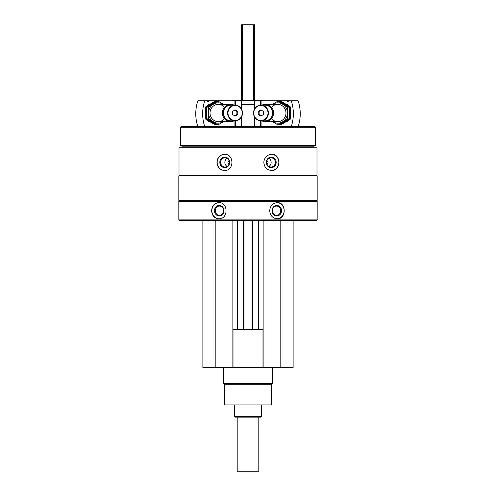 <?xml version="1.0" encoding="UTF-8"?>
<svg xmlns="http://www.w3.org/2000/svg" width="496" height="496" viewBox="0 0 496 496"><rect width="100%" height="100%" fill="white"/><g stroke="black" fill="none" stroke-linecap="round" stroke-linejoin="round"><path stroke-width="0.74" d="M202.876 220.435L202.876 367.437L293.124 367.437L293.124 220.435M229.152 163.742A1.352 1.271 90 0 1 229.152 161.045M266.848 161.045A1.352 1.271 -90 0 1 266.848 163.742M179.013 147.802L316.987 147.802L316.987 175.367L179.013 175.367L179.013 147.802M224.403 154.287C219.827 154.771 217.347 157.474 216.95 162.397C217.347 167.319 219.833 170.023 224.403 170.5C234.397 171.008 234.428 153.797 224.403 154.287M271.597 154.287C266.91 154.771 264.318 157.474 263.816 162.397C264.318 167.319 266.916 170.023 271.597 170.5C281.232 171.008 281.257 153.797 271.597 154.287M178.827 201.525L317.173 201.525L317.173 219.895L178.827 219.895L178.827 201.525L179.366 200.979L316.634 200.979L317.173 201.525M218.767 202.604C214.365 203.087 211.984 205.79 211.618 210.707C211.99 215.636 214.371 218.333 218.767 218.817C228.445 219.325 228.476 202.108 218.767 202.604M277.233 202.604C272.701 203.087 270.184 205.79 269.688 210.707C270.19 215.636 272.707 218.333 277.233 218.817C286.483 219.325 286.508 202.108 277.233 202.604M178.827 219.895L179.366 220.435L316.634 220.435L317.173 219.895M178.827 200.44L317.173 200.44L317.173 175.906L178.827 175.906L178.827 200.44L179.366 200.979M179.366 175.367L178.827 175.906M182.069 147.802L182.069 146.184L313.931 146.184L315.555 145.595L315.555 127.267L180.445 127.267L180.445 145.595L315.555 145.595M182.069 146.184L180.445 145.595M180.445 127.267L180.984 126.728L315.016 126.728L315.555 127.267M231.787 101.01L232.55 100.248L263.45 100.248L263.99 100.787M241.602 101.01L254.398 101.01M218.99 218.81A8.11 7.347 90 0 1 211.873 210.707A8.11 7.347 90 0 1 218.99 202.61M214.458 210.707A5.258 4.768 90 0 1 221.607 206.156A5.258 4.768 90 0 1 221.607 215.264A5.258 4.768 90 0 1 214.458 210.707M215.289 210.707A4.631 4.197 90 0 1 219.486 206.082A4.631 4.197 90 0 1 223.684 210.707A4.631 4.197 90 0 1 219.486 215.338A4.631 4.197 90 0 1 215.289 210.707M277.004 202.61A8.11 7.347 -90 0 1 284.127 210.707A8.11 7.347 -90 0 1 277.01 218.81M272.013 210.707A5.258 4.768 -90 0 1 279.161 206.156A5.258 4.768 -90 0 1 279.161 215.264A5.258 4.768 -90 0 1 272.013 210.707M272.316 210.707A4.631 4.197 -90 0 1 276.514 206.082A4.631 4.197 -90 0 1 280.711 210.707A4.631 4.197 -90 0 1 276.514 215.338A4.631 4.197 -90 0 1 272.316 210.707M224.589 170.5A8.11 7.62 90 0 1 217.155 162.397A8.11 7.62 90 0 1 224.589 154.293M219.833 162.397A5.258 4.941 90 0 1 227.242 157.84A5.258 4.941 90 0 1 227.242 166.947A5.258 4.941 90 0 1 219.833 162.397M220.639 162.397A4.631 4.352 90 0 1 224.992 157.765A4.631 4.352 90 0 1 229.338 162.397A4.631 4.352 90 0 1 224.992 167.022A4.631 4.352 90 0 1 220.639 162.397M227.1 166.445A4.631 4.352 90 0 1 227.1 158.348M271.411 154.293A8.11 7.62 -90 0 1 278.845 162.397A8.11 7.62 -90 0 1 271.411 170.5M266.284 162.397A5.258 4.941 -90 0 1 273.693 157.84A5.258 4.941 -90 0 1 273.693 166.947A5.258 4.941 -90 0 1 266.284 162.397M266.662 162.397A4.631 4.352 -90 0 1 271.008 157.765A4.631 4.352 -90 0 1 275.361 162.397A4.631 4.352 -90 0 1 271.008 167.022A4.631 4.352 -90 0 1 266.662 162.397M268.9 158.348A4.631 4.352 -90 0 1 268.9 166.445M215.847 220.435L215.847 367.437M232.866 220.435L232.866 367.437M237.894 220.435L237.894 329.604M243.517 220.435L243.517 329.604M252.483 220.435L252.483 329.604M258.106 220.435L258.106 329.604M263.134 220.435L263.134 367.437M280.153 220.435L280.153 367.437M232.866 329.604L263.134 329.604M233.008 329.604L233.008 367.437M262.992 329.604L262.992 367.437M271.238 384.729L224.762 384.729L224.762 404.941L271.238 404.941L271.238 384.729L272.323 383.65L272.323 367.437M224.762 384.729L223.677 383.65L272.323 383.65M223.677 383.65L223.677 367.437M254.454 109.145L254.398 100.787L286.552 100.787A1.947 1.854 -90 0 0 289.118 100.787L286.552 100.787M298.121 126.728A38.911 37.076 90 0 0 298.121 100.787L289.118 100.787M291.233 126.728A38.911 37.076 -90 0 0 291.233 100.787M263.432 114.557L260.853 116.12L258.28 114.557L258.28 111.439L260.853 109.876L263.432 111.439L263.432 114.557M253.698 113.001A7.514 7.161 -90 0 0 264.436 119.505A7.514 7.161 -90 0 0 264.436 106.491A7.514 7.161 -90 0 0 253.698 113.001M261.838 120.838A8.649 8.24 -90 0 0 265.317 121.644A8.649 8.24 -90 0 0 273.556 113.001A8.649 8.24 -90 0 0 265.317 104.352A8.649 8.24 -90 0 0 261.838 105.164M263.661 120.838A7.986 7.607 -90 0 0 272.726 113.001A7.986 7.607 -90 0 0 263.661 105.164M260.952 120.838L265.118 120.838A7.837 7.465 -90 0 0 272.583 113.001A7.837 7.465 -90 0 0 265.118 105.164L260.952 105.164A7.837 7.465 -90 0 0 253.487 113.001A7.837 7.465 -90 0 0 260.952 120.838A7.837 7.465 -90 0 0 268.423 113.001A7.837 7.465 -90 0 0 260.952 105.164M261.262 115.872L259.098 114.557L258.28 114.557M259.098 114.557L259.098 111.439L258.28 111.439M259.098 111.439L261.262 110.124M280.885 101.141L290.668 107.068L290.668 118.928L280.885 124.856L279.521 124.856L289.304 118.928L289.304 107.068L279.521 101.141L280.885 101.141M289.304 107.068L290.668 107.068M289.304 118.928L290.668 118.928M277.878 101.141L279.242 101.141L289.025 107.068L289.025 118.928L279.242 124.856L277.878 124.856L287.661 118.928L287.661 107.068L277.878 101.141L272.453 104.352M272.657 121.644A10.162 9.684 -90 0 0 282.46 121.873A10.162 9.684 -90 0 0 287.426 113.001A10.162 9.684 -90 0 0 282.46 104.129A10.162 9.684 -90 0 0 272.657 104.352M272.453 121.644L277.878 124.856M271.529 118.68A8.649 8.24 -90 0 0 280.631 121.098A8.649 8.24 -90 0 0 285.981 113.001A8.649 8.24 -90 0 0 280.631 104.904A8.649 8.24 -90 0 0 271.529 107.316M287.661 107.068L289.025 107.068M287.661 118.928L289.025 118.928M209.448 100.787L206.882 100.787A1.947 1.854 90 0 0 209.448 100.787L241.602 100.787L241.546 109.145M206.882 100.787L197.879 100.787A38.911 37.076 -90 0 0 197.879 126.728M204.767 100.787A38.911 37.076 90 0 0 204.767 126.728M232.568 111.439L235.147 109.876L237.72 111.439L237.72 114.557L235.147 116.12L232.568 114.557L232.568 111.439M242.302 113.001A7.514 7.161 90 0 0 231.564 106.491A7.514 7.161 90 0 0 231.564 119.505A7.514 7.161 90 0 0 242.302 113.001M234.162 105.164A8.649 8.24 90 0 0 230.683 104.352A8.649 8.24 90 0 0 222.444 113.001A8.649 8.24 90 0 0 230.683 121.644A8.649 8.24 90 0 0 234.162 120.838M232.339 105.164A7.986 7.607 90 0 0 223.274 113.001A7.986 7.607 90 0 0 232.339 120.838M235.048 105.164L230.882 105.164A7.837 7.465 90 0 0 223.417 113.001A7.837 7.465 90 0 0 230.882 120.838L235.048 120.838A7.837 7.465 90 0 0 242.513 113.001A7.837 7.465 90 0 0 235.048 105.164A7.837 7.465 90 0 0 227.577 113.001A7.837 7.465 90 0 0 235.048 120.838M234.738 110.124L236.902 111.439L237.72 111.439M236.902 111.439L236.902 114.557L237.72 114.557M236.902 114.557L234.738 115.872M215.115 124.856L205.332 118.928L205.332 107.068L215.115 101.141L216.479 101.141L206.696 107.068L206.696 118.928L216.479 124.856L215.115 124.856M206.696 118.928L205.332 118.928M206.696 107.068L205.332 107.068M218.122 124.856L216.758 124.856L206.975 118.928L206.975 107.068L216.758 101.141L218.122 101.141L208.339 107.068L208.339 118.928L218.122 124.856L223.547 121.644M223.343 104.352A10.162 9.684 90 0 0 213.54 104.129A10.162 9.684 90 0 0 208.574 113.001A10.162 9.684 90 0 0 213.54 121.873A10.162 9.684 90 0 0 223.343 121.644M223.547 104.352L218.122 101.141M224.471 107.316A8.649 8.24 90 0 0 215.369 104.904A8.649 8.24 90 0 0 210.019 113.001A8.649 8.24 90 0 0 215.369 121.098A8.649 8.24 90 0 0 224.471 118.68M208.339 118.928L206.975 118.928M208.339 107.068L206.975 107.068M258.807 417.155L258.807 471.2L237.193 471.2L237.193 417.155M241.515 100.248L241.515 24.8L254.485 24.8L254.485 100.248M261.51 416.479L234.49 416.479L235.166 417.155L260.834 417.155L261.51 416.479L261.51 404.941M234.49 416.479L234.49 404.941M241.602 124.025L254.398 124.025M241.602 104.569L254.398 104.569M237.46 220.435L237.46 329.604M243.945 220.435L243.945 329.604M252.055 220.435L252.055 329.604M258.54 220.435L258.54 329.604M261.076 126.728L261.076 120.838M261.076 105.164L261.076 100.787M260.369 126.728L260.369 120.813M260.369 105.189L260.369 100.787M254.454 126.728L254.454 116.851M241.546 126.728L241.546 116.851M235.631 126.728L235.631 120.813M235.631 105.189L235.631 100.787M234.924 126.728L234.924 120.838M234.924 105.164L234.924 100.787M253.406 24.8L253.406 100.248M242.594 24.8L242.594 100.248M316.634 200.979L317.173 200.44M316.634 175.367L317.173 175.906M313.931 147.802L313.931 146.184M254.398 126.728L254.398 116.758M254.398 109.244L254.398 100.787M287.705 104.352L286.31 104.352M277.741 104.352L265.317 104.352M287.705 121.644L286.31 121.644M277.741 121.644L265.317 121.644M241.602 126.728L241.602 116.758M241.602 109.244L241.602 100.787M208.295 121.644L209.69 121.644M218.259 121.644L230.683 121.644M208.295 104.352L209.69 104.352M218.259 104.352L230.683 104.352"/></g></svg>
